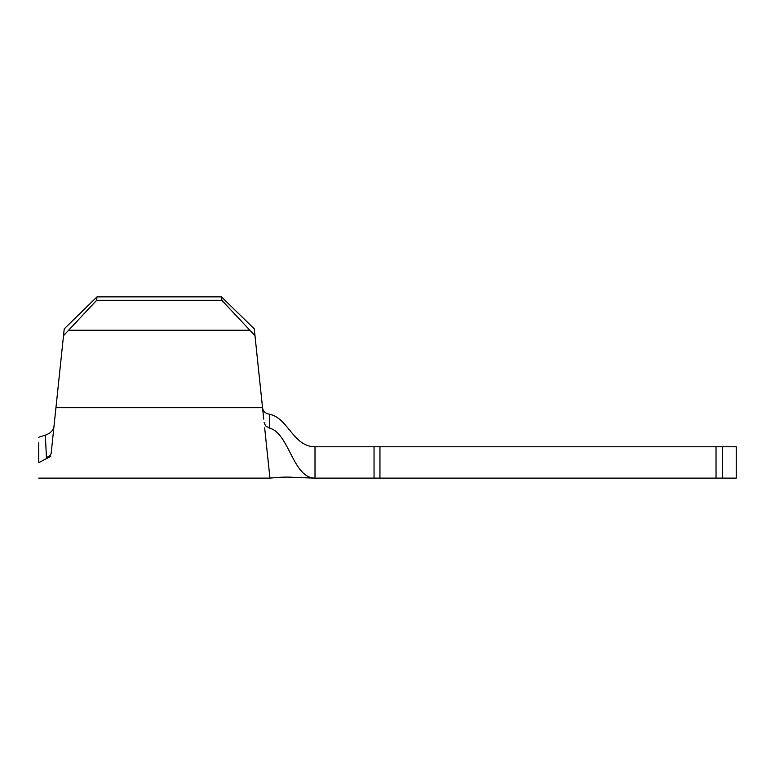 <?xml version="1.0" encoding="UTF-8"?>
<svg xmlns="http://www.w3.org/2000/svg" width="775" height="775" viewBox="0 0 775 775"><rect width="100%" height="100%" fill="white"/><g stroke="black" fill="none" stroke-linecap="round" stroke-linejoin="round"><path stroke-width="1.16" d="M722.503 478.117L736.25 478.117L736.25 446.768L722.503 446.768L722.503 478.117L716.032 478.117L716.032 446.768L722.503 446.768M263.355 415.439L262.599 408.212C263.326 411.506 265.573 413.501 269.342 414.208C288.038 417.677 293.115 446.768 315.008 446.768L379.953 446.768L379.953 478.117L716.032 478.117M379.953 478.117L374.044 478.117L374.044 446.768M269.342 414.208L269.671 428.197C288.988 432.973 292.843 478.117 315.008 478.117L374.044 478.117M63.511 335.691L64.238 328.842L96.991 296.883L96.633 300.312L63.511 335.691L51.16 453.288C50.782 455.312 49.203 456.659 46.413 457.347L50.84 456.31C47.837 484.84 47.837 484.84 50.84 456.31L38.75 462.665C38.75 483.058 38.75 483.058 38.75 462.665L38.75 442.864M46.413 457.347L45.367 435.124L38.75 437.265M45.367 435.124C49.92 433.554 52.758 431.007 53.872 427.48M96.991 296.883L221.495 296.883L254.258 328.842L263.742 419.091M379.953 446.768L716.032 446.768M264.662 427.877L269.942 478.117L264.662 427.877M269.671 428.197L265.641 425.911L264.101 422.511L265.641 425.911M254.975 335.691L221.863 300.312L221.495 296.883M69.111 330.228L249.376 330.228M96.633 300.312L221.863 300.312M315.008 446.768L315.008 478.117L295.217 477.468C289.957 477.1 284.725 476.625 269.942 478.117L38.75 478.117M55.945 407.708L262.541 407.708"/></g></svg>
